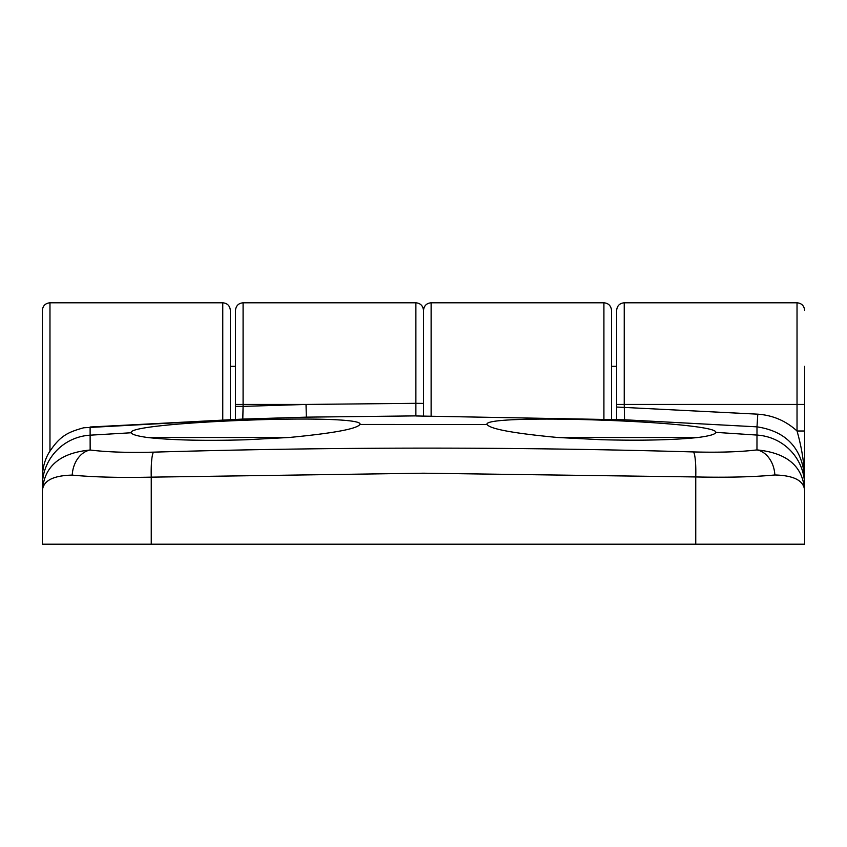<?xml version="1.0" encoding="UTF-8"?>
<svg xmlns="http://www.w3.org/2000/svg" width="847" height="847" viewBox="0 0 847 847"><rect width="100%" height="100%" fill="white"/><g stroke="black" fill="none" stroke-linecap="round" stroke-linejoin="round"><path stroke-width="1.27" d="M431.123 415.972L431.123 302.803C426.539 303.215 423.998 305.756 423.5 310.425L423.5 403.405L415.877 403.32L415.877 302.803C420.461 303.215 423.002 305.756 423.5 310.425L423.5 415.962M616.616 404.443L616.616 310.425C617.114 305.756 619.655 303.215 624.239 302.803L624.239 404.443L616.616 404.443L616.616 419.519M416.936 415.962A7.623 7.623 180 0 0 415.877 415.888L306.328 417.148L242.793 419.085L243.089 406.369L306.032 404.443L243.089 404.443L243.089 406.369L235.466 406.369L235.466 310.425C235.964 305.756 238.505 303.215 243.089 302.803L243.089 404.443L235.466 404.443L235.466 419.445M557.506 437.476L698.172 437.476C673.81 440.017 641.539 440.768 601.37 439.72L557.506 437.476C513.727 433.336 490.244 429.027 487.057 424.516L487.025 424.305M147.304 437.476L289.272 437.476L245.63 439.794C204.381 440.959 171.602 440.186 147.304 437.476C137.193 436.036 131.867 434.469 131.317 432.753L131.285 432.542M241.808 419.191A7.623 7.623 180 0 1 242.793 419.085L90.11 427.004L90.121 435.178L131.317 432.753C128.257 427.576 183.534 422.537 245.63 420.228C307.726 417.825 362.95 419.011 359.943 424.442L487.057 424.516C483.933 419.106 539.348 417.92 601.37 420.144C663.55 422.261 718.627 427.375 715.683 432.573C715.154 434.352 709.32 435.983 698.172 437.476M804.65 366.328L804.65 544.197L42.35 544.197L42.35 310.425C42.848 305.756 45.389 303.215 49.973 302.803L49.973 450.911M72.228 475.103A25.41 19.375 96.9 0 1 90.153 450.022C59.481 452.923 43.546 466.856 42.35 491.821L42.35 485.723A50.82 50.629 0 0 1 90.121 435.178L90.153 450.022C106.881 452.086 128.003 452.796 153.519 452.15C333.57 446.856 513.568 446.782 693.492 451.938C719.114 452.605 740.267 451.938 756.964 449.905A25.41 19.396 83.2 0 1 774.846 474.976C753.936 476.967 727.573 477.623 695.747 476.946L423.5 473.208L151.253 477.147C119.533 477.814 93.191 477.126 72.228 475.103C52.355 475.569 42.403 481.149 42.35 491.821L42.35 477.687C42.551 468.338 44.669 460.122 48.724 453.06C59.692 436.057 67.368 432.298 83.747 427.777L242.793 419.159M715.715 432.362L756.985 435.072L756.996 426.846L624.546 419.773A7.623 7.623 180 0 0 623.561 419.794M616.616 407.036L757.79 414.172C772.813 415.252 785.889 420.853 797.027 430.996L797.027 404.443L624.239 404.443L624.546 419.837L415.877 415.962L415.877 403.32L306.032 404.443L306.328 417.148M359.975 424.231L359.943 424.442C356.841 428.921 333.284 433.262 289.272 437.476M624.239 302.803L797.027 302.803L797.027 404.443L804.65 404.443L804.65 491.705C803.507 466.824 787.615 452.891 756.964 449.905L756.985 435.072A50.82 50.629 -0 0 1 804.65 485.606L804.65 491.705C804.661 481.085 794.719 475.506 774.846 474.976M804.65 430.996L797.027 430.996C801.548 446.814 804.089 462.335 804.65 477.57C802.098 448.19 786.217 431.292 756.996 426.846L757.79 414.172M624.546 419.837L415.877 415.962M230.384 366.328L230.384 310.425L230.384 419.646L230.384 366.328L235.466 366.328M611.534 366.328L611.534 310.425L611.534 419.329L611.534 366.328L616.616 366.328M693.492 451.938A25.41 3.632 91.7 0 1 695.747 476.946L695.747 544.197M153.519 452.15A25.41 3.632 88.3 0 0 151.253 477.147L151.253 544.197M222.761 419.964L222.761 302.803C227.345 303.215 229.886 305.756 230.384 310.425M603.911 419.053L603.911 302.803C608.495 303.215 611.036 305.756 611.534 310.425M415.877 302.803L243.089 302.803M797.027 302.803C801.611 303.215 804.152 305.756 804.65 310.425M431.123 302.803L603.911 302.803M49.973 302.803L222.761 302.803"/></g></svg>
